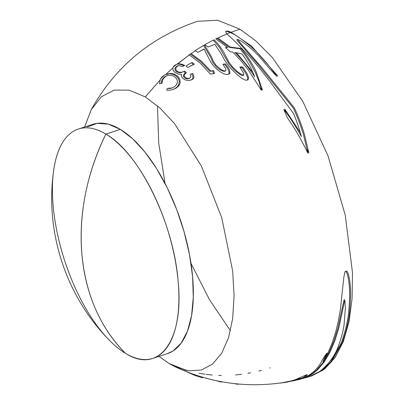 <?xml version="1.0" encoding="UTF-8"?>
<svg xmlns="http://www.w3.org/2000/svg" width="405" height="405" viewBox="0 0 405 405"><rect width="100%" height="100%" fill="white"/><g stroke="black" fill="none" stroke-linecap="round" stroke-linejoin="round"><path stroke-width="0.61" d="M249.485 45.436C258.258 52.812 267.381 63.139 276.853 76.418L269.948 69.032L258.582 55.728L253.044 50.291L248.143 46.054L241.061 41.006L237.568 39.391L236.94 39.649L237.264 40.627L257.367 63.666L293.423 108.201C297.756 117.825 301.123 126.704 303.522 134.84L307.891 153.242C301.087 139.193 294.258 127.403 287.393 117.875L283.854 109.411C289.621 116.863 295.468 125.92 301.391 136.581C299.528 129.478 296.916 121.799 293.564 113.552L269.654 81.096L259.813 68.536L250.194 57.206C238.13 44.474 230.329 36.708 226.785 33.898L230.187 32.547C234.439 34.111 240.874 38.409 249.485 45.436M176.464 64.39C178.468 63.793 180.898 64.248 183.759 65.762L182.554 66.577L179.101 65.595L176.661 66.223L174.869 68.243L175.173 70.455L176.676 71.893L179.344 72.697L181.344 72.5L183.774 71.452L185.409 72.946L183.748 74.485L183.424 76.413L184.7 78.018L186.518 78.747L188.862 78.641L190.335 77.811L190.892 76.302L190.34 74.373L191.727 73.735L192.988 76.778L192.739 78.514L192.005 79.496L189.059 80.585L185.237 79.922L183.187 78.661L181.972 77.274L181.379 75.74L181.455 74.312L178.651 74.176L175.162 72.591C173.158 70.88 172.454 69.108 173.051 67.27L176.464 64.39L173.051 67.27L174.327 65.544L176.464 64.39M164.688 74.879L169.67 73.685L171.482 73.887L174.15 74.783L176.504 76.373L178.473 78.752L179.304 81.395L178.671 84.898L177.38 86.71L175.385 88.3L172.439 89.687L169.093 90.28L166.779 90.133L167.219 88.589L170.986 88.341L174.297 86.878L176.291 85.025L177.37 82.595L177.208 80.139L176.064 78.079L173.755 76.17L171.295 75.279L167.989 75.305L164.592 76.788L161.828 79.962L161.215 83.384L159.499 83.83L160.35 79.152L164.688 74.879L160.35 79.152L162.121 76.823L164.688 74.879M152.867 358.369L167.326 353.681A120.568 53.743 -108 0 0 188.543 249.794A120.568 53.743 -108 0 0 120.336 129.382L105.877 134.075A120.568 53.743 -108 0 0 53.683 170.368C44.864 231.387 65.564 295.204 108.535 339.43A120.568 53.743 -108 0 0 125.439 353.302A203.244 161.894 -59 0 1 81.921 254.634A203.244 161.894 -59 0 1 105.877 134.075L120.336 129.382A120.568 53.743 -108 0 0 92.907 124.315L78.448 129.008A120.568 53.743 72 0 1 105.877 134.075A120.568 53.743 72 0 1 174.084 254.482A120.568 53.743 72 0 1 152.867 358.369A120.568 53.743 72 0 1 125.439 353.302A120.568 53.743 72 0 1 57.232 232.895A120.568 53.743 72 0 1 78.448 129.008M188.593 67.028L194.309 64.167L192.279 62.491L191.484 62.937M272.14 69.954L277.815 76.105L251.373 45.897L231.149 32.233L239.861 29.145L256.087 41.123L272.281 57.469L302.798 101.336L328.04 155.905L345.237 215.161L352.487 272.585L352.087 298.601L348.994 321.843L343.293 341.663L335.143 357.514L324.769 368.95L311.885 375.845L322.993 370.094L331.538 361.797L342.357 342.448C346.822 329.483 349.338 318.264 349.895 308.797C350.7 298.713 350.806 290.82 350.219 285.13C349.702 279.384 348.832 275.117 347.601 272.327C346.943 270.874 346.361 270.697 345.845 271.796M312.174 375.749L311.728 375.891M307.005 376.984L306.59 377.05M303.897 377.369L303.431 377.404M307.208 149.536L308.853 152.928L304.484 134.526C302.089 126.39 298.723 117.511 294.384 107.887L262.182 68.015L239.563 42.064L237.887 39.477M300.257 132.526L284.816 109.097L286.462 112.909M260.876 87.855L262.43 90.082L256.183 71.842C252.568 63.949 247.531 56.163 241.071 48.479L230.379 47.112L217.86 37.989L226.846 33.959L216.731 38.541M227.367 47.208L226.456 47.274L226.724 47.501M243.623 75.244L240.099 73.654L237.183 71.401L232.657 67.007L228.901 62.183L225.013 54.599C222.279 49.223 218.66 44.297 214.154 39.827L213.308 40.257M247.364 79.982L247.951 79.896L248.675 77.927L247.065 73.548L243.152 67.529L240.853 66.729L241.476 67.584M209.091 46.636L214.847 44.363M225.529 71.037L223.16 70.561L220.801 69.306L216.062 65.301L213.551 61.752L211.486 56.781L204.53 45.087L204.889 44.874L203.705 45.568M227.995 74.312L229.473 73.882L229.959 73.052L229.589 70.212L228.698 68.313L225.646 64.025L223.854 63.99L224.122 64.319M198.607 51.911L204.15 49.137M213.582 73.452L214.62 73.351L213.653 70.647L210.878 71.047L201.477 61.261L191.16 53.632L195.372 50.777L190.477 54.113M183.222 66.126L184.72 65.453C181.875 63.99 179.445 63.529 177.425 64.076L189.373 54.893L176.863 64.294M182.164 72.227L179.213 72.211L178.139 71.842L176.772 70.936L175.952 69.776L175.73 68.592L176.104 67.346L178.327 65.58M189.413 78.438L186.376 78.099L184.766 76.844L184.31 75.745L184.553 74.459L186.376 72.632L184.741 71.138L183.905 71.564M191.018 80.109L193.251 78.899L193.934 77.406L193.737 75.492L192.689 73.421L191.793 73.837M165.883 74.348L172.894 67.934L165.883 74.348M172.93 89.515L176.347 87.986L178.868 85.794L180.205 82.812L179.85 79.329L177.466 76.059L174.272 74.09L170.632 73.371L166.809 74.054M172.15 87.976L168.181 88.275L168.08 88.644M161.21 83.319L162.177 83.071L162.385 80.762L163.407 78.626L165.549 76.479L167.473 75.421M185.855 370.398L169.082 363.538L174.606 366.52L188.563 370.848L201.371 370.023L212.559 364.07L221.712 353.211L228.506 337.841L232.678 318.522L234.085 295.969L232.673 271.006L221.702 217.556L201.351 165.949L174.58 123.682L159.985 108.049L145.289 96.896L159.838 80.347L145.289 96.896L129.094 90.158L114.235 90.087L101.422 96.689L91.262 109.644L84.584 127.018M159.003 356.38L169.082 363.538L184.543 369.618L188.791 370.879L185.753 369.998L186.7 370.56M281.789 382.811L281.566 382.841C244.296 387.975 208.641 382.533 174.606 366.52M281.009 382.922L284.533 382.548L291.408 380.852L281.875 382.801M286.279 382.092L287.626 381.864M287.545 381.88L286.305 382.087M293.129 380.498L289.367 381.51M298.905 379.434L305.461 376.432L306.99 375.217L307.187 374.701L306.033 375.005M295.994 380.168L296.622 380.037M302.084 378.66L298.181 379.672M327.017 354.664L327.66 352.937L325.438 356.471M303.208 377.526L303.664 377.49M306.342 377.161L306.747 377.095M311.516 375.962L311.885 375.845M91.262 109.644C115.364 66.612 150.771 37.169 197.493 21.313L217.632 20.25L239.861 29.145L231.149 32.233C228.855 31.271 227.306 30.896 226.506 31.119L226.653 31.403M230.45 330.763L209.527 299.756L190.998 263.407M165.073 183.495L158.73 143.193L157.464 105.811M269.679 367.963L270.089 367.831M258.851 371.041L261.483 370.367M247.956 373.329L250.604 372.848M235.649 374.934L241.623 374.286M218.7 375.4L221.398 375.465M206.16 374.377L212.26 375.025M199.179 373.278L204.97 374.22M306.013 377.399L305.648 377.465M303.001 377.825L302.575 377.865M303.436 378.31L310.063 375.445L314.153 372.721L317.93 369.416L324.167 362.004L329.898 352.385L334.808 340.914L338.818 328.004L344.746 300.282M301.259 378.903L301.624 378.812M299.26 379.308L300.323 379.105M297.366 379.789L291.529 381.13M295.21 380.022L300.161 378.305M290.056 381.419L290.35 381.338M286.887 381.966L287.717 381.844M87.278 126.983L97.175 123.348L108.337 124.158L120.336 129.382L132.708 138.819L144.985 152.103L156.684 168.728L167.371 188.057L176.62 209.339L184.083 231.761L189.474 254.461L192.583 276.569L193.291 297.229L191.57 315.657L187.49 331.138L181.202 343.075L172.955 351.013L167.093 353.757M125.439 353.302C158.952 374.888 184.214 340.352 178.124 281.262C173.755 223.206 139.118 152.639 105.877 134.075C86.604 173.973 78.621 214.159 81.921 254.634C85.825 294.916 100.334 327.807 125.439 353.302M185.956 65.974L191.317 62.8L193.342 64.481L187.793 67.483L185.956 65.974M200.51 61.575L209.911 71.361L212.691 70.961L213.653 73.664L210.261 74.059L200.247 63.134L189.089 54.721L190.198 53.946L200.51 61.575M226.709 74.606L223.6 73.756L220.244 71.822L216.761 69.108L213.658 66.04L210.686 62.051L204.064 49.005L197.832 52.346L195.114 50.625L203.563 45.395L210.524 57.095L212.888 62.623L216.736 67.26L219.824 69.614L222.183 70.87L224.112 71.361L225.555 71.022L225.939 70.05L225.58 68.475L222.892 64.304L224.684 64.339L227.726 68.612L229.038 72.105L228.997 73.356L228.516 74.191L226.709 74.606M244.721 79.856L241.79 78.276L237.796 75.193L232.485 70.105L228.653 65.792L224.8 60.532L221.029 53.531L214.817 44.327L208.231 47.02L204.682 44.747L213.187 40.141L219.495 47.476L229.053 64.081L234.667 70.328L240.028 74.53L241.517 75.259L243.324 75.492L243.739 75.001L243.759 74.069L243.349 72.723L239.892 67.043L242.19 67.843L246.083 73.826L247.531 77.33L247.744 78.96L247.384 79.962L246.478 80.296L244.721 79.856M240.929 60.694L232.759 52.058L230.293 51.85L225.494 47.587L227.661 47.456L215.764 38.85L216.893 38.303L229.412 47.42L240.109 48.792L245.05 55.019L249.141 61.039L255.221 72.151L259.134 81.906L261.468 90.396L248.402 70.105L240.929 60.694M242.175 54.108L234.763 52.326C242.149 59.611 248.791 67.757 254.679 76.763C251.824 69.225 247.657 61.671 242.175 54.108M252.816 72.298L236.323 52.594M230.187 32.547L226.785 33.898L225.544 31.433C226.223 31.165 227.772 31.534 230.187 32.547M344.063 324.759L345.379 307.739L344.863 300.763L344.412 299.629L343.961 300.181L337.856 328.313L333.877 341.121L328.981 352.603L323.261 362.242L316.968 369.725L313.192 373.035L309.096 375.764L304.514 377.921L299.508 379.424L303.472 378.149C312.554 373.921 318.831 367.816 322.304 359.827L326.698 353.251L322.851 361.63L327.792 353.15L332.065 343.278L335.674 332.141L338.251 321.494L340.382 309.501L343.794 277.516L344.878 272.114C345.394 271.011 345.976 271.183 346.634 272.636C347.865 275.425 348.74 279.698 349.257 285.444C349.844 291.134 349.738 299.027 348.933 309.111C348.371 318.578 345.86 329.791 341.39 342.762L330.571 362.11L322.026 370.408L310.924 376.159L309.319 376.665L320.097 371.233C329.265 363.649 335.497 354.876 338.793 344.913C341.415 337.745 343.172 331.027 344.063 324.759M307.937 377.065L309.319 376.665M306.155 377.344L305.785 377.409M303.132 377.764L302.702 377.804M297.64 379.839L299.508 379.424M300.297 379.212L298.667 379.556M295.032 380.482L293.017 380.827M286.203 382.259L294.784 379.91L305.891 375.03L306.276 375.177L306.028 375.531L303.811 377.176L297.908 379.753L294.233 380.67L297.716 379.667L299.933 378.695L300.424 378.381L300.004 378.351L293.179 380.665L287.509 382.026M286.234 382.254L287.773 381.981M290.446 381.166L284.533 382.548M286.3 382.224L283.525 382.553M291.413 381.161L294.233 380.67M275.557 383.611L277.212 383.419M267.887 384.279L274.433 383.727M234.409 383.611L236.707 384.117L238.368 384.269L236.064 383.788M216.756 380.786L220.001 381.809L221.53 382.082L218.442 381.135M200.075 376.447L209.567 379.131M195.888 375.131L190.72 373.562L188.917 372.646M187.1 371.947L194.775 375.394L202.561 377.789L195.175 375.496L191.884 374.114L197.868 375.926L196.597 375.334M287.079 381.966L287.342 381.92M310.22 376.372L303.046 378.442M280.908 383.11L280.604 383.155"/></g></svg>
